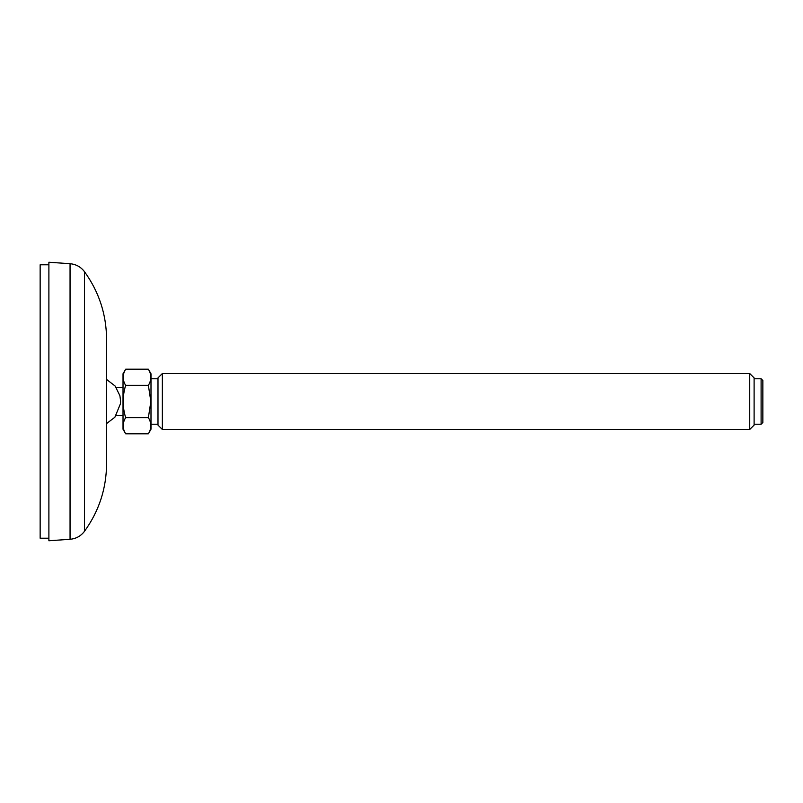 <?xml version="1.0" encoding="UTF-8"?>
<svg xmlns="http://www.w3.org/2000/svg" width="803" height="803" viewBox="0 0 803 803"><rect width="100%" height="100%" fill="white"/><g stroke="black" fill="none" stroke-linecap="round" stroke-linejoin="round"><path stroke-width="1.2" d="M84.486 531.315L84.486 271.685C99.02 291.87 106.387 314.395 106.578 339.267L106.578 463.732C106.387 488.605 99.02 511.13 84.486 531.315C80.842 536.093 76.034 538.743 70.052 539.285L48.893 540.76L48.893 262.24L70.052 263.715L70.052 539.285M106.578 369.25L106.578 379.438L115.11 386.032L119.908 395.698L120.57 400.888L120.5 403.598L114.889 417.229L106.578 423.562L106.578 433.75M125.649 385.35C122.367 396.14 122.367 406.91 125.649 417.65C122.367 423.04 122.367 428.431 125.649 433.801L123.02 429.254L123.02 373.746L125.649 369.199L148.374 369.199C151.647 374.569 151.647 379.96 148.374 385.35L125.649 385.35C122.367 379.98 122.367 374.599 125.649 369.199M125.649 433.801L148.374 433.801C151.647 428.4 151.647 423.02 148.374 417.65L150.864 401.5L148.374 385.35M125.649 417.65L148.374 417.65M148.374 433.801L150.994 429.254L150.994 373.746L148.374 369.199M157.99 401.5L157.99 377.902L162.357 373.525L162.357 429.475L157.99 425.098L157.99 401.5M749.741 429.475L754.107 425.098L754.107 377.902L749.741 373.525L749.741 429.475L162.357 429.475M761.103 424.225L762.85 422.478L762.85 380.522L761.103 378.775L761.103 424.225L754.107 424.225M48.893 538.211L40.15 538.211L40.15 264.789L48.893 264.789M84.486 271.685C80.842 266.907 76.034 264.257 70.052 263.715M123.02 387.407L116.033 387.407M123.02 415.593L116.154 415.593M157.99 378.775L150.994 378.775M157.99 424.225L150.994 424.225M749.741 373.525L162.357 373.525M761.103 378.775L754.107 378.775"/></g></svg>

